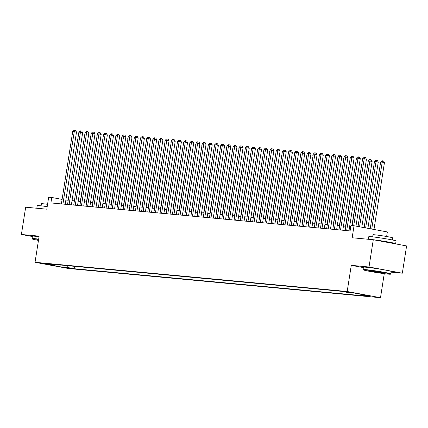 <?xml version="1.0" encoding="UTF-8"?>
<svg xmlns="http://www.w3.org/2000/svg" width="428" height="428" viewBox="0 0 428 428"><rect width="100%" height="100%" fill="white"/><g stroke="black" fill="none" stroke-linecap="round" stroke-linejoin="round"><path stroke-width="0.64" d="M344.492 291.473L350.869 292.554L344.492 291.473M386.639 236.507L387.351 231.955L354.031 225.765L350.944 225.476L350.093 230.927L50.905 202.931L51.761 197.479L48.674 197.19L46.796 209.185L25.669 207.206L21.4 234.474L32.384 236.513M391.192 272.149L402.331 273.192L406.6 245.929L373.28 239.739L369.011 267.002L351.276 265.344L347.178 291.516L380.497 297.706L384.264 273.658M347.178 291.516L35.037 262.305L68.357 268.495L380.497 297.706M402.331 273.192L369.011 267.002M47.219 264.178L41.04 263.129L47.219 264.178L47.262 263.889M66.666 265.59L67.795 267.537L74.098 268.709L367.732 296.187L361.425 295.015L368.214 295.652L354.523 293.11L347.739 292.474L341.432 291.302L47.802 263.825L54.105 264.996L54.714 264.472M67.795 267.537L61.011 266.906L47.321 264.36L54.105 264.996M354.031 225.765L352.153 237.759L373.28 239.739M35.037 262.305L39.135 236.133L21.4 234.474M62.092 199.394L51.761 197.479M350.751 226.701L349.633 226.599M345.808 226.241L343.465 226.021M339.639 225.663L337.296 225.444M333.471 225.085L331.128 224.866M327.302 224.507L324.959 224.288M321.134 223.93L318.79 223.71M314.965 223.352L312.622 223.132M308.797 222.774L306.453 222.555M302.628 222.196L300.285 221.977M296.46 221.624L294.116 221.404M290.291 221.046L287.948 220.827M284.122 220.468L281.779 220.249M277.954 219.89L275.611 219.671M271.785 219.313L269.442 219.093M265.617 218.735L263.274 218.515M259.448 218.157L257.105 217.938M253.28 217.579L250.936 217.36M247.111 217.001L244.768 216.782M240.937 216.424L238.599 216.204M234.769 215.846L232.425 215.632M228.6 215.273L226.257 215.054M222.432 214.696L220.088 214.476M216.263 214.118L213.92 213.898M210.095 213.54L207.751 213.321M203.926 212.962L201.583 212.743M197.757 212.384L195.414 212.165M191.589 211.806L189.246 211.587M185.42 211.229L183.077 211.009M179.252 210.651L176.908 210.432M173.083 210.073L170.74 209.854M166.915 209.501L164.571 209.281M160.746 208.923L158.403 208.704M154.578 208.345L152.234 208.126M148.409 207.767L146.066 207.548M142.24 207.189L139.897 206.97M136.072 206.612L133.729 206.392M129.903 206.034L127.56 205.815M123.735 205.456L121.392 205.237M117.566 204.878L115.223 204.659M111.398 204.3L109.054 204.081M105.229 203.728L102.886 203.509M99.061 203.15L96.717 202.931M92.892 202.572L90.549 202.353M86.724 201.995L84.38 201.775M80.55 201.417L78.212 201.197M74.381 200.839L72.038 200.62M68.213 200.261L65.869 200.042M74.472 266.323L74.098 268.709M361.425 295.015L361.018 294.314M60.835 265.044L61.011 266.906M351.276 265.344L363.928 267.693M65.211 204.268L76.51 132.102L74.258 131.685L62.927 204.054M72.717 131.54L74.076 130.294L74.691 130.353L74.258 131.685L72.717 131.54L61.386 203.91M74.691 130.353L75.596 130.519L76.51 132.102M90.966 134.911L80.314 201.395M90.731 134.89L91.009 134.627M38.616 239.461A13.482 0.567 -171.1 0 0 34.668 239.006A13.482 0.567 -171.1 0 0 32.346 238.984A13.482 0.567 -171.1 0 0 38.467 240.402M32.346 238.984L32.068 238.605A13.808 0.578 8.9 0 1 32.057 238.583A13.808 0.578 8.9 0 1 34.449 238.626A13.808 0.578 8.9 0 1 38.67 239.113M36.808 208.249L37.22 205.643A13.808 0.578 8.9 0 1 39.606 205.691A13.808 0.578 8.9 0 1 47.198 206.644M37.295 208.297A13.808 0.578 8.9 0 1 39.178 208.415A13.808 0.578 8.9 0 1 42.26 208.762M41.099 205.847L41.43 203.733A9.946 0.417 8.9 0 1 43.148 203.765A9.946 0.417 8.9 0 1 47.562 204.306M32.057 238.583L32.437 236.181A13.808 0.578 8.9 0 1 34.823 236.229A13.808 0.578 8.9 0 1 39.044 236.716M366.234 270.031A13.482 0.567 -171.1 0 0 363.912 270.014A13.482 0.567 -171.1 0 0 373.51 272.042A13.482 0.567 -171.1 0 0 388.212 274.113A13.482 0.567 -171.1 0 0 390.523 274.182A13.482 0.567 -171.1 0 0 381.471 272.197A13.482 0.567 -171.1 0 0 366.234 270.031M363.912 270.014L363.64 269.635A13.808 0.578 8.9 0 1 363.629 269.608A13.808 0.578 8.9 0 1 366.015 269.656A13.808 0.578 8.9 0 1 381.353 271.823A13.808 0.578 8.9 0 1 390.919 273.883A13.808 0.578 8.9 0 1 390.903 273.904L390.523 274.182M371.729 271.052A6.741 0.284 8.9 0 1 379.08 272.09A6.741 0.284 8.9 0 1 383.879 273.101A6.741 0.284 8.9 0 1 382.718 273.096A6.741 0.284 8.9 0 1 375.099 272.015A6.741 0.284 8.9 0 1 370.573 271.02A6.741 0.284 8.9 0 1 371.729 271.052M368.38 239.279L368.786 236.673A13.808 0.578 8.9 0 1 371.178 236.721A13.808 0.578 8.9 0 1 386.511 238.888A13.808 0.578 8.9 0 1 396.077 240.948L395.649 243.671A13.808 0.578 8.9 0 1 394.835 243.741M368.866 239.327A13.808 0.578 8.9 0 1 370.75 239.445A13.808 0.578 8.9 0 1 386.083 241.617A13.808 0.578 8.9 0 1 395.649 243.671M372.67 236.877L373.002 234.763A9.946 0.417 8.9 0 1 374.719 234.795A9.946 0.417 8.9 0 1 385.762 236.358A9.946 0.417 8.9 0 1 392.647 237.84L392.321 239.953M363.629 269.608L364.003 267.211A13.808 0.578 8.9 0 1 366.395 267.254A13.808 0.578 8.9 0 1 381.728 269.426A13.808 0.578 8.9 0 1 391.294 271.486L390.919 273.883M378.502 240.707A7.511 0.316 8.9 0 1 389.427 242.697L389.421 242.735M372.06 271.084A6.409 0.268 -171.1 0 0 382.439 272.711M71.38 204.846L82.679 132.68L80.427 132.263L69.095 204.632M78.886 132.118L80.245 130.872L80.86 130.931L80.427 132.263L78.886 132.118L67.554 204.488M80.86 130.931L81.764 131.096L82.679 132.68M77.548 205.424L88.847 133.258L86.595 132.841L75.264 205.21M85.054 132.696L86.413 131.45L87.034 131.503L86.595 132.841L85.054 132.696L73.723 205.066M87.034 131.503L87.933 131.674L88.847 133.258M83.717 206.002L95.016 133.836L92.764 133.418L81.432 205.788M91.223 133.274L92.582 132.027L93.202 132.081L92.764 133.418L91.223 133.274L79.892 205.643M93.202 132.081L94.101 132.252L95.016 133.836M89.885 206.58L101.185 134.413L98.932 133.996L87.601 206.366M97.391 133.852L98.75 132.6L99.371 132.659L98.932 133.996L97.391 133.852L86.06 206.221M99.371 132.659L100.27 132.83L101.185 134.413M97.135 135.489L86.483 201.973M96.899 135.467L97.177 135.205M103.303 136.067L92.651 202.551M103.068 136.04L103.346 135.783M109.472 136.644L98.82 203.123M109.236 136.618L109.52 136.361M115.64 137.217L104.988 203.701M115.405 137.195L115.688 136.939M96.054 207.157L107.353 134.991L105.101 134.574L93.769 206.943M103.56 134.429L104.919 133.178L105.539 133.236L105.101 134.574L103.56 134.429L92.229 206.799M105.539 133.236L106.438 133.402L107.353 134.991M121.809 137.795L111.157 204.279M121.573 137.773L121.857 137.516M102.222 207.73L113.522 135.569L111.269 135.152L99.938 207.521M109.728 135.007L111.087 133.755L111.708 133.814L111.269 135.152L109.728 135.007L98.397 207.377M111.708 133.814L112.607 133.98L113.522 135.569M127.977 138.372L117.326 204.857M127.742 138.351L128.026 138.094M108.391 208.308L119.69 136.147L117.438 135.73L106.107 208.094M115.897 135.585L117.256 134.333L117.877 134.392L117.438 135.73L115.897 135.585L104.566 207.949M117.877 134.392L118.775 134.558L119.69 136.147M134.146 138.95L123.494 205.435M133.911 138.929L134.194 138.667M114.56 208.885L125.859 136.725L123.606 136.307L112.275 208.671M122.066 136.163L123.424 134.911L124.045 134.97L123.606 136.307L122.066 136.163L110.734 208.527M124.045 134.97L124.944 135.136L125.859 136.725M140.314 139.528L129.663 206.012M140.079 139.507L140.363 139.244M120.728 209.463L132.027 137.302L129.78 136.88L118.444 209.249M128.234 136.735L129.593 135.489L130.214 135.548L129.78 136.88L128.234 136.735L116.903 209.105M130.214 135.548L131.112 135.713L132.027 137.302M146.483 140.106L135.831 206.59M146.248 140.084L146.531 139.822M126.897 210.041L138.196 137.875L135.949 137.458L124.612 209.827M134.403 137.313L135.767 136.067L136.382 136.125L135.949 137.458L134.403 137.313L123.071 209.683M136.382 136.125L137.281 136.291L138.196 137.875M152.657 140.684L142 207.168M152.416 140.662L152.7 140.4M133.065 210.619L144.364 138.453L142.117 138.035L130.781 210.405M140.571 137.891L141.936 136.644L142.551 136.703L142.117 138.035L140.571 137.891L129.24 210.26M142.551 136.703L143.45 136.869L144.364 138.453M158.825 141.261L148.168 207.746M158.585 141.24L158.868 140.978M139.234 211.197L150.533 139.03L148.286 138.613L136.949 210.983M146.74 138.469L148.104 137.222L148.719 137.276L148.286 138.613L146.74 138.469L135.409 210.838M148.719 137.276L149.618 137.447L150.533 139.03M164.994 141.839L154.337 208.324M164.753 141.812L165.037 141.556M171.163 142.417L160.505 208.896M170.922 142.39L171.205 142.133M177.331 142.989L166.674 209.474M177.09 142.968L177.374 142.711M145.402 211.774L156.702 139.608L154.454 139.191L143.118 211.56M152.908 139.047L154.273 137.8L154.888 137.853L154.454 139.191L152.908 139.047L141.577 211.416M154.888 137.853L155.787 138.025L156.702 139.608M151.571 212.352L162.875 140.186L160.623 139.769L149.286 212.138M159.077 139.624L160.441 138.372L161.056 138.431L160.623 139.769L159.077 139.624L147.746 211.994M161.056 138.431L161.955 138.602L162.875 140.186M157.739 212.93L169.044 140.764L166.792 140.347L155.46 212.716M165.245 140.202L166.61 138.95L167.225 139.009L166.792 140.347L165.245 140.202L153.914 212.572M167.225 139.009L168.124 139.175L169.044 140.764M183.5 143.567L172.842 210.052M183.259 143.546L183.542 143.289M163.908 213.502L175.213 141.342L172.96 140.924L161.629 213.294M171.419 140.78L172.778 139.528L173.394 139.587L172.96 140.924L171.419 140.78L160.083 213.149M173.394 139.587L174.292 139.753L175.213 141.342M189.668 144.145L179.011 210.63M189.427 144.124L189.711 143.867M170.077 214.08L181.381 141.919L179.129 141.502L167.797 213.866M177.588 141.358L178.947 140.106L179.562 140.165L179.129 141.502L177.588 141.358L166.251 213.722M179.562 140.165L180.461 140.331L181.381 141.919M195.837 144.723L185.185 211.207M195.596 144.701L195.88 144.439M176.245 214.658L187.55 142.497L185.297 142.08L173.966 214.444M183.756 141.936L185.115 140.684L185.731 140.742L185.297 142.08L183.756 141.936L172.42 214.3M185.731 140.742L186.629 140.908L187.55 142.497M202.005 145.301L191.353 211.785M201.765 145.279L202.048 145.017M182.414 215.236L193.718 143.075L191.466 142.652L180.135 215.022M189.925 142.508L191.284 141.261L191.899 141.32L191.466 142.652L189.925 142.508L178.588 214.877M191.899 141.32L192.798 141.486L193.718 143.075M208.174 145.878L197.522 212.363M207.933 145.857L208.217 145.595M188.588 215.814L199.887 143.653L197.634 143.23L186.303 215.6M196.094 143.086L197.452 141.839L198.068 141.898L197.634 143.23L196.094 143.086L184.757 215.455M198.068 141.898L198.972 142.064L199.887 143.653M214.342 146.456L203.691 212.941M214.102 146.435L214.385 146.173M194.756 216.391L206.055 144.225L203.803 143.808L192.472 216.177M202.262 143.664L203.621 142.417L204.236 142.476L203.803 143.808L202.262 143.664L190.925 216.033M204.236 142.476L205.14 142.642L206.055 144.225M220.511 147.034L209.859 213.519M220.27 147.013L220.554 146.751M200.925 216.969L212.224 144.803L209.971 144.386L198.64 216.755M208.431 144.241L209.79 142.995L210.405 143.048L209.971 144.386L208.431 144.241L197.099 216.611M210.405 143.048L211.309 143.22L212.224 144.803M226.68 147.612L216.028 214.096M226.439 147.59L226.722 147.328M207.093 217.547L218.392 145.381L216.14 144.964L204.809 217.333M214.599 144.819L215.958 143.573L216.573 143.626L216.14 144.964L214.599 144.819L203.268 217.189M216.573 143.626L217.478 143.797L218.392 145.381M213.262 218.125L224.561 145.959L222.309 145.541L210.977 217.911M220.768 145.397L222.127 144.15L222.742 144.204L222.309 145.541L220.768 145.397L209.436 217.766M222.742 144.204L223.646 144.375L224.561 145.959M219.43 218.703L230.729 146.536L228.477 146.119L217.146 218.489M226.936 145.975L228.295 144.723L228.91 144.782L228.477 146.119L226.936 145.975L215.605 218.344M228.91 144.782L229.815 144.948L230.729 146.536M232.848 148.19L222.196 214.674M232.607 148.163L232.891 147.906M239.017 148.762L228.365 215.247M238.776 148.741L239.059 148.484M245.185 149.34L234.533 215.824M244.944 149.319L245.228 149.062M225.599 219.28L236.898 147.114L234.646 146.697L223.314 219.066M233.105 146.553L234.464 145.301L235.079 145.359L234.646 146.697L233.105 146.553L221.774 218.922M235.079 145.359L235.983 145.525L236.898 147.114M251.354 149.918L240.702 216.402M251.118 149.896L251.397 149.639M231.767 219.853L243.067 147.692L240.814 147.275L229.483 219.639M239.273 147.13L240.632 145.878L241.248 145.937L240.814 147.275L239.273 147.13L227.942 219.494M241.248 145.937L242.152 146.103L243.067 147.692M257.522 150.496L246.87 216.98M257.287 150.474L257.565 150.212M237.936 220.431L249.235 148.27L246.983 147.853L235.651 220.217M245.442 147.708L246.801 146.456L247.421 146.515L246.983 147.853L245.442 147.708L234.111 220.072M247.421 146.515L248.32 146.681L249.235 148.27M263.691 151.073L253.039 217.558M263.455 151.052L263.734 150.79M244.104 221.009L255.404 148.848L253.151 148.425L241.82 220.794M251.611 148.281L252.969 147.034L253.59 147.093L253.151 148.425L251.611 148.281L240.279 220.65M253.59 147.093L254.489 147.259L255.404 148.848M269.859 151.651L259.208 218.136M269.624 151.63L269.902 151.368M250.273 221.586L261.572 149.426L259.32 149.003L247.989 221.372M257.779 148.858L259.138 147.612L259.759 147.671L259.32 149.003L257.779 148.858L246.448 221.228M259.759 147.671L260.657 147.837L261.572 149.426M256.442 222.164L267.741 149.998L265.488 149.581L254.157 221.95M263.948 149.436L265.307 148.19L265.927 148.249L265.488 149.581L263.948 149.436L252.616 221.806M265.927 148.249L266.826 148.414L267.741 149.998M262.61 222.742L273.909 150.576L271.657 150.158L260.326 222.528M270.116 150.014L271.475 148.767L272.096 148.826L271.657 150.158L270.116 150.014L258.785 222.383M272.096 148.826L272.994 148.992L273.909 150.576M276.028 152.229L265.376 218.713M275.793 152.208L276.076 151.945M282.196 152.807L271.545 219.291M281.961 152.785L282.245 152.523M288.365 153.385L277.713 219.869M288.13 153.363L288.413 153.101M268.779 223.32L280.078 151.154L277.825 150.736L266.494 223.106M276.285 150.592L277.644 149.345L278.264 149.399L277.825 150.736L276.285 150.592L264.953 222.961M278.264 149.399L279.163 149.57L280.078 151.154M294.534 153.962L283.882 220.447M294.298 153.936L294.582 153.679M274.947 223.898L286.246 151.731L283.994 151.314L272.663 223.684M282.453 151.17L283.812 149.923L284.433 149.977L283.994 151.314L282.453 151.17L271.122 223.539M284.433 149.977L285.332 150.148L286.246 151.731M300.702 154.54L290.05 221.019M300.467 154.513L300.75 154.257M281.116 224.475L292.415 152.309L290.163 151.892L278.831 224.261M288.622 151.747L289.981 150.496L290.601 150.554L290.163 151.892L288.622 151.747L277.291 224.117M290.601 150.554L291.5 150.726L292.415 152.309M306.871 155.113L296.219 221.597M306.635 155.091L306.919 154.834M287.284 225.053L298.584 152.887L296.337 152.47L285 224.839M294.79 152.325L296.155 151.073L296.77 151.132L296.337 152.47L294.79 152.325L283.459 224.695M296.77 151.132L297.669 151.298L298.584 152.887M313.045 155.69L302.387 222.175M312.804 155.669L313.087 155.412M293.453 225.626L304.752 153.465L302.505 153.047L291.168 225.417M300.959 152.903L302.323 151.651L302.938 151.71L302.505 153.047L300.959 152.903L289.628 225.272M302.938 151.71L303.837 151.876L304.752 153.465M319.213 156.268L308.556 222.753M318.972 156.247L319.256 155.99M299.621 226.203L310.921 154.043L308.674 153.625L297.337 225.989M307.127 153.481L308.492 152.229L309.107 152.288L308.674 153.625L307.127 153.481L295.796 225.845M309.107 152.288L310.006 152.454L310.921 154.043M325.382 156.846L314.724 223.33M325.141 156.825L325.424 156.562M305.79 226.781L317.089 154.62L314.842 154.203L303.505 226.567M313.296 154.059L314.66 152.807L315.276 152.866L314.842 154.203L313.296 154.059L301.965 226.423M315.276 152.866L316.174 153.031L317.089 154.62M331.55 157.424L320.893 223.908M331.309 157.402L331.593 157.14M311.959 227.359L323.263 155.198L321.011 154.776L309.674 227.145M319.465 154.631L320.829 153.385L321.444 153.443L321.011 154.776L319.465 154.631L308.133 227.001M321.444 153.443L322.343 153.609L323.263 155.198M337.719 158.002L327.062 224.486M337.478 157.98L337.762 157.718M318.127 227.937L329.432 155.771L327.179 155.353L315.843 227.723M325.633 155.209L326.997 153.962L327.613 154.021L327.179 155.353L325.633 155.209L314.302 227.578M327.613 154.021L328.511 154.187L329.432 155.771M343.887 158.579L333.23 225.064M343.647 158.558L343.93 158.296M324.296 228.515L335.6 156.348L333.348 155.931L322.017 228.301M331.807 155.787L333.166 154.54L333.781 154.599L333.348 155.931L331.807 155.787L320.47 228.156M333.781 154.599L334.68 154.765L335.6 156.348M350.056 159.157L339.399 225.642M349.815 159.136L350.099 158.874M330.464 229.092L341.769 156.926L339.516 156.509L328.185 228.878M337.976 156.364L339.334 155.118L339.95 155.171L339.516 156.509L337.976 156.364L326.639 228.734M339.95 155.171L340.849 155.343L341.769 156.926M356.224 159.735L345.573 226.219M355.984 159.708L356.267 159.451M336.633 229.67L347.937 157.504L345.685 157.087L334.354 229.456M344.144 156.942L345.503 155.696L346.118 155.749L345.685 157.087L344.144 156.942L332.807 229.312M346.118 155.749L347.017 155.92L347.937 157.504M362.393 160.313L351.928 225.567M362.152 160.286L362.436 160.029M342.801 230.248L354.106 158.082L351.853 157.665L340.522 230.034M350.313 157.52L351.672 156.268L352.287 156.327L351.853 157.665L350.313 157.52L338.976 229.889M352.287 156.327L353.186 156.498L354.106 158.082M361.815 227.209L372.114 161.426L368.321 160.864L358.043 226.508M359.563 226.792L369.867 161.008L370.3 159.676L371.199 159.842L372.114 161.426M368.321 160.864L369.68 159.617L370.3 159.676M348.97 230.826L360.274 158.66L358.022 158.242L346.691 230.612M356.481 158.098L357.84 156.846L358.455 156.905L358.022 158.242L356.481 158.098L345.145 230.467M358.455 156.905L359.36 157.071L360.274 158.66M367.898 228.338L378.282 162.003L374.489 161.442L364.126 227.637M365.646 227.921L376.035 161.586L376.469 160.254L377.368 160.42L378.282 162.003M374.489 161.442L375.854 160.195L376.469 160.254M355.968 226.123L366.443 159.237L364.191 158.82L353.71 225.733M362.65 158.676L364.009 157.424L364.624 157.483L364.191 158.82L362.65 158.676L352.169 225.588M364.624 157.483L365.528 157.648L366.443 159.237M373.981 229.467L384.451 162.581L382.204 162.164L380.658 162.019L370.209 228.771M371.729 229.05L382.204 162.164L382.637 160.826L383.536 160.998L384.451 162.581M380.658 162.019L382.022 160.773L382.637 160.826"/></g></svg>
